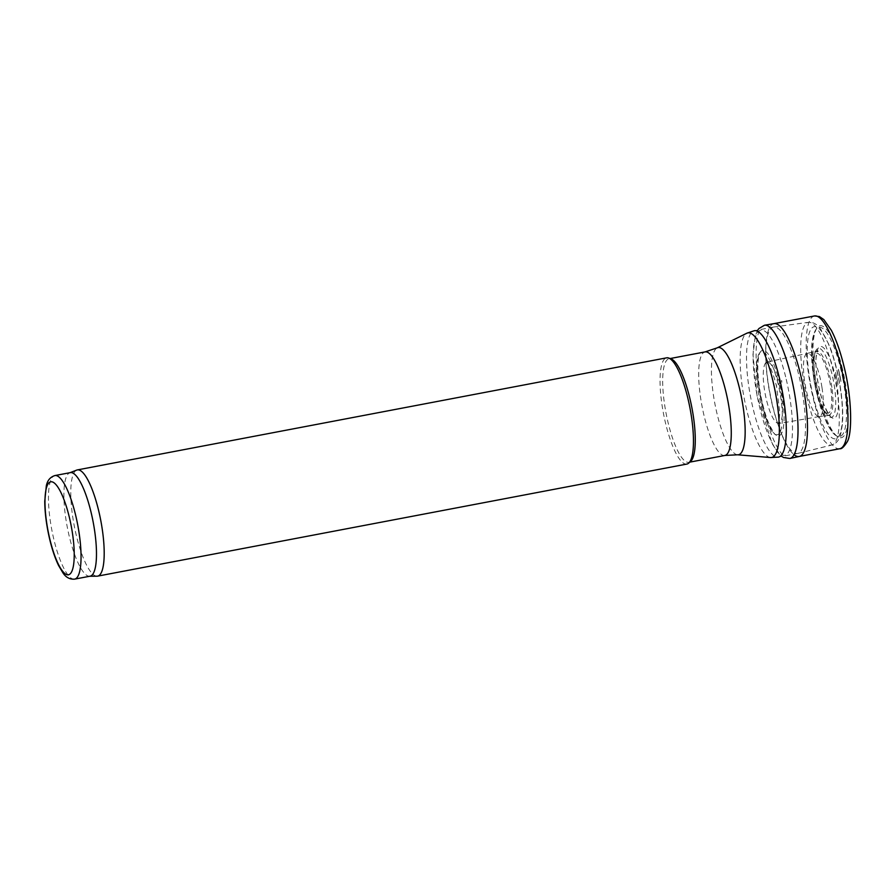 <?xml version="1.0" encoding="UTF-8"?>
<svg xmlns="http://www.w3.org/2000/svg" width="895" height="895" viewBox="0 0 895 895"><rect width="100%" height="100%" fill="white"/><g stroke="black" fill="none" stroke-linecap="round" stroke-linejoin="round"><path stroke-width="0.67" stroke-dasharray="4.47 3.36" d="M772.631 406.274A64.339 16.099 79.2 0 1 773.593 327.033A64.339 16.099 79.2 0 1 773.806 326.999A64.339 16.099 79.2 0 1 801.428 387.233A64.339 16.099 79.2 0 1 797.848 453.407A64.339 16.099 79.2 0 1 797.635 453.452A64.339 16.099 79.2 0 1 772.631 406.274M690.66 461.372A52.715 13.19 79.2 0 1 688.837 462.312A52.715 13.19 79.2 0 1 668.341 423.659A52.715 13.19 79.2 0 1 669.136 358.738A52.715 13.19 79.2 0 1 671.172 358.951M686.857 464.069A54.069 13.526 79.2 0 1 665.846 424.42A54.069 13.526 79.2 0 1 666.652 357.832M96.973 576.201A54.069 13.526 79.2 0 1 76.578 536.497A54.069 13.526 79.2 0 1 76.791 470.076M90.048 576.201A52.715 13.19 79.2 0 1 89.444 576.257A52.715 13.19 79.2 0 1 69.553 537.548A52.715 13.19 79.2 0 1 69.765 472.795A52.715 13.19 79.2 0 1 70.347 472.627M816.15 390.858A30.464 7.619 79.2 0 1 813.857 357.15A30.464 7.619 79.2 0 1 829.788 381.841A30.464 7.619 79.2 0 1 824.038 410.671A30.464 7.619 79.2 0 1 816.15 390.858M817.773 391.54A35.14 8.793 79.2 0 1 815.132 352.641A35.14 8.793 79.2 0 1 833.502 381.136A35.14 8.793 79.2 0 1 826.879 414.385A35.14 8.793 79.2 0 1 817.773 391.54M842.519 369.132A56.967 14.253 -100.8 0 0 842.117 367.487A56.967 14.253 -100.8 0 0 816.844 328.118A56.967 14.253 -100.8 0 0 816.62 384.347A56.967 14.253 -100.8 0 0 837.463 436.57A56.967 14.253 -100.8 0 0 844.567 378.697A56.967 14.253 -100.8 0 0 842.519 369.132M814.573 315.946A67.584 16.915 -100.8 0 0 810.456 385.521A67.584 16.915 -100.8 0 0 839.823 448.731M774.03 323.632A67.606 16.915 -100.8 0 0 773.828 323.666A67.606 16.915 -100.8 0 0 768.38 383.989A67.606 16.915 -100.8 0 0 794.033 454.682M781.794 381.203A50.657 12.675 -100.8 0 0 781.581 380.341L781.794 381.203M778.147 384.078A42.143 10.55 -100.8 0 0 777.844 382.836A42.143 10.55 -100.8 0 0 759.139 353.726A42.143 10.55 -100.8 0 0 758.982 395.31A42.143 10.55 -100.8 0 0 774.399 433.93A42.143 10.55 -100.8 0 0 778.147 384.078M779.847 387.736A31.191 7.809 -100.8 0 0 779.187 384.895A31.191 7.809 -100.8 0 0 767.172 362.005A31.191 7.809 -100.8 0 0 767.138 362.005A31.191 7.809 -100.8 0 0 765.225 394.124A31.191 7.809 -100.8 0 0 778.795 423.29A31.191 7.809 -100.8 0 0 778.818 423.29A31.191 7.809 -100.8 0 0 779.847 387.736M821.968 387.434A32.13 8.044 -100.8 0 0 819.865 376.963A32.13 8.044 -100.8 0 0 807.301 353.413A32.13 8.044 -100.8 0 0 807.223 353.435A32.13 8.044 -100.8 0 0 805.489 386.461A32.13 8.044 -100.8 0 0 819.227 416.555A32.13 8.044 -100.8 0 0 819.317 416.544A32.13 8.044 -100.8 0 0 821.968 387.434M838.033 384.492A40.555 10.147 -100.8 0 0 835.527 372.208L838.033 384.492M840.92 381.572A48.744 12.194 -100.8 0 0 838.447 369.926L840.92 381.572M813.354 396.988A57.045 14.275 79.2 0 1 819.082 328.666A57.045 14.275 79.2 0 1 842.173 422.675A57.045 14.275 79.2 0 1 813.354 396.988M807.391 399.259A62.449 15.629 79.2 0 1 808.532 322.323A62.449 15.629 79.2 0 1 835.348 380.789A62.449 15.629 79.2 0 1 831.869 445.005A62.449 15.629 79.2 0 1 807.391 399.259M797.635 453.452L778.426 457.11A64.339 16.099 79.2 0 1 753.422 409.932A64.339 16.099 79.2 0 1 754.384 330.691L773.593 327.033M770.494 457.524A63.422 15.864 79.2 0 1 746.956 410.962A63.422 15.864 79.2 0 1 746.844 333.22M737.536 454.794A54.561 13.649 79.2 0 1 717.287 414.743A54.561 13.649 79.2 0 1 717.197 347.853M724.838 455.465A52.715 13.19 79.2 0 1 704.343 416.813A52.715 13.19 79.2 0 1 705.137 351.892M74.609 579.132A52.715 13.19 79.2 0 1 54.125 540.479A52.715 13.19 79.2 0 1 54.919 475.558M843.683 365.82L844.074 367.453A63.5 15.886 -100.8 0 0 843.683 365.82M764.498 325.243A67.807 16.96 -100.8 0 0 760.403 395.042A67.807 16.96 -100.8 0 0 789.826 458.464M785.642 376.817A63.69 15.931 -100.8 0 0 753.478 348.144A63.69 15.931 -100.8 0 0 779.254 453.094A63.69 15.931 -100.8 0 0 785.642 376.817M781.838 382.277A47.401 11.859 -100.8 0 0 781.536 381.035L781.838 382.277M779.758 383.619A43.475 10.874 -100.8 0 0 779.433 382.266A43.475 10.874 -100.8 0 0 760.135 352.227A43.475 10.874 -100.8 0 0 759.967 395.12A43.475 10.874 -100.8 0 0 775.864 434.959A43.475 10.874 -100.8 0 0 779.758 383.619M776.67 386.338A35.42 8.861 -100.8 0 0 776.245 384.559L776.67 386.338M831.869 387.39A32.556 8.144 -100.8 0 0 829.475 375.039A32.556 8.144 -100.8 0 0 816.721 351.198A32.556 8.144 -100.8 0 0 814.897 384.671A32.556 8.144 -100.8 0 0 828.893 415.146A32.556 8.144 -100.8 0 0 831.869 387.39M837.071 385.958A36.538 9.14 -100.8 0 0 834.554 373.237A36.538 9.14 -100.8 0 0 816.43 353.972A36.538 9.14 -100.8 0 0 828.278 413.781A36.538 9.14 -100.8 0 0 837.071 385.958M840.875 380.487A51.82 12.966 -100.8 0 0 838.458 369.277L840.875 380.487M842.956 379.156A55.647 13.928 -100.8 0 0 840.539 368.069A55.647 13.928 -100.8 0 0 815.848 329.617A55.647 13.928 -100.8 0 0 815.636 384.537A55.647 13.928 -100.8 0 0 835.997 435.541A55.647 13.928 -100.8 0 0 842.956 379.156M773.806 326.999L808.532 322.323C812.962 321.931 816.967 324.113 820.558 328.89L829.24 345.168C833.256 355.293 836.512 366.883 839.029 379.939C842.262 397.19 843.37 412.092 842.374 424.644L840.606 434.59C838.995 440.318 836.087 443.786 831.869 445.005L797.848 453.407M688.837 462.312L689.81 462.133M669.136 358.738L670.109 358.548M824.038 410.671L826.879 414.385M813.857 357.15L815.132 352.641M757.808 330.042L755.414 335.379L752.975 354.655L757.103 396.049L772.061 443.484L777.71 452.434L781.85 456.461M759.139 353.726L760.135 352.227C758.982 353.905 758.222 357.989 757.875 364.511C757.136 382.512 762.898 410.514 769.252 424.353C776.077 437.879 775.338 433.683 775.864 434.959L774.399 433.93M819.227 416.555L778.024 423.682L779.176 420.27L779.791 412.673L776.58 386.741C774.723 378.809 772.575 372.365 770.136 367.431L766.288 361.927L767.172 362.005M767.138 362.005L807.223 353.435M807.301 353.413L817.851 350.605L816.453 355.472C814.808 363.034 817.157 387.143 824.183 405.111C829.81 417.484 829.486 413.96 830.146 415.291L819.317 416.544M816.844 328.118L815.848 329.617C811.597 336.576 810.49 349.654 812.526 368.863C814.226 383.664 817.269 397.57 821.655 410.592L826.991 423.559C830.459 430.148 833.458 434.142 835.997 435.541L837.463 436.57"/><path stroke-width="1.34" d="M70.045 472.683L76.791 470.076A54.069 13.526 79.2 0 1 77.384 469.909L666.652 357.832A54.069 13.526 79.2 0 1 668.755 358.045L671.172 358.951A52.715 13.19 79.2 0 1 691.947 408.064A52.715 13.19 79.2 0 1 690.66 461.372L688.725 463.095A54.069 13.526 79.2 0 1 686.857 464.069L97.589 576.145A54.069 13.526 79.2 0 1 96.973 576.201L89.746 576.257M668.755 358.045A54.069 13.526 79.2 0 1 690.045 408.422A54.069 13.526 79.2 0 1 688.725 463.095M77.384 469.909A54.069 13.526 79.2 0 1 100.777 520.498A54.069 13.526 79.2 0 1 97.589 576.145M54.919 475.558L70.347 472.627A52.715 13.19 79.2 0 1 93.147 521.953A52.715 13.19 79.2 0 1 90.048 576.201L74.609 579.132C69.81 579.49 65.917 577.398 62.93 572.867L58.567 565.483C55.266 558.659 52.402 550.302 49.963 540.423C46.607 526.473 44.862 513.417 44.75 501.234L46.35 485.683C47.457 480.369 50.31 476.99 54.919 475.558A52.715 13.19 79.2 0 1 77.72 524.884A52.715 13.19 79.2 0 1 74.609 579.132M794.033 454.682A67.606 16.915 -100.8 0 0 799.101 456.495L839.823 448.731A67.584 16.915 -100.8 0 0 839.879 448.719A67.584 16.915 -100.8 0 0 842.408 372.879A67.584 16.915 -100.8 0 0 840.718 365.518A67.584 16.915 -100.8 0 0 814.629 315.935A67.584 16.915 -100.8 0 0 814.573 315.946L773.828 323.666M799.101 456.495A67.606 16.915 -100.8 0 0 799.291 456.461A67.606 16.915 -100.8 0 0 800.645 374.927A67.606 16.915 -100.8 0 0 800.231 373.215A67.606 16.915 -100.8 0 0 774.03 323.632L764.498 325.243L758.926 328.532L757.808 330.042M754.384 330.691A64.339 16.099 79.2 0 1 782.219 390.891A64.339 16.099 79.2 0 1 778.426 457.11L770.494 457.524A63.422 15.864 79.2 0 0 775.338 392.2A63.422 15.864 79.2 0 0 746.844 333.22L754.384 330.691M746.844 333.22L717.197 347.853A54.561 13.649 79.2 0 1 741.709 398.599A54.561 13.649 79.2 0 1 737.536 454.794L770.494 457.524M717.197 347.853L705.137 351.892A52.715 13.19 79.2 0 1 727.937 401.217A52.715 13.19 79.2 0 1 724.838 455.465L737.536 454.794M50.075 540.11A47.312 11.836 79.2 0 1 54.819 483.445A47.312 11.836 79.2 0 1 73.972 561.411A47.312 11.836 79.2 0 1 50.075 540.11M781.85 456.461L783.494 457.479L789.826 458.464A67.807 16.96 -100.8 0 0 790.844 375.385A67.807 16.96 -100.8 0 0 790.744 374.983A67.807 16.96 -100.8 0 0 764.498 325.243M689.81 462.133L724.838 455.465M670.109 358.548L705.137 351.892M814.629 315.935L819.451 316.584L823.836 319.582L831.343 330.322C836.266 339.809 840.517 352.003 844.119 366.905C852.185 398.935 852.241 434.355 847.117 441.951C843.963 446.896 841.557 449.156 839.879 448.719M789.826 458.464L799.291 456.461"/></g></svg>
